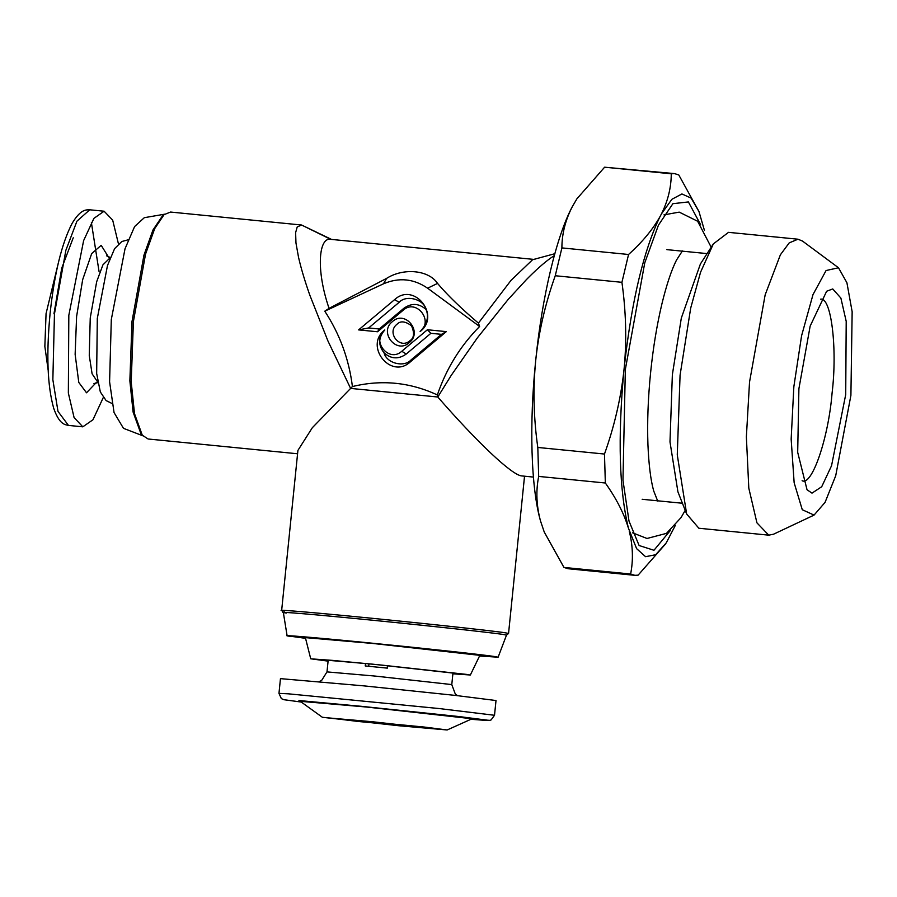 <?xml version="1.0" encoding="UTF-8"?>
<svg xmlns="http://www.w3.org/2000/svg" width="897" height="897" viewBox="0 0 897 897"><rect width="100%" height="100%" fill="white"/><g stroke="black" fill="none" stroke-linecap="round" stroke-linejoin="round"><path stroke-width="1.35" d="M331.531 239.421L301.571 225.012L170.542 212.051L164.073 214.652L154.699 228.612L145.538 254.143L133.395 321.597L131.209 381.931L134.505 413.674L142.275 435.191L140.751 433.217L133.092 412.048L129.863 380.821L132.005 321.485L143.957 255.129L152.961 230.013L162.178 216.289L164.073 214.652M554.828 253.705L532.594 259.715L510.987 280.402L478.415 323.122C460.755 308.041 447.132 294.81 437.545 283.407C428.788 269.986 403.549 267.575 386.596 278.384L329.064 308.366C315.576 269.19 318.962 236.808 330.758 239.353L301.571 225.012L297.221 226.941L295.618 232.615L295.965 242.997L298.533 257.293C300.988 268.091 304.733 280.66 309.745 294.978L327.876 340.815L350.604 388.401L352.42 386.551C381.685 379.442 409.996 382.245 437.355 394.949L437.792 397.012L451.213 375.383L477.484 337.709L508.184 299.43L526.292 279.741C535.744 270.12 543.974 262.821 550.971 257.843L554.301 255.611M329.064 308.366L324.781 311.181C339.784 334.133 349 359.248 352.42 386.551M324.781 311.181L383.445 283.833L386.596 278.384M437.545 283.407L427.611 288.195C413.708 278.664 398.986 277.207 383.445 283.833M427.611 288.195L479.615 326.474L478.415 323.122M437.355 394.949C446.314 368.656 460.396 345.838 479.615 326.474M533.412 477.081L521.493 475.892C511.783 474.872 477.776 442.905 437.792 397.012L350.604 388.401L312.324 427.723L297.916 450.417L281.658 610.409L283.34 612.472L287.107 635.76L305.552 638.339M297.569 453.77L148.117 439.003L142.275 435.191M401.778 351.265L427.387 329.748L446.325 331.621L410.265 361.94C390.8 379.913 363.812 345.984 384.813 329.939C370.797 340.625 388.816 363.274 401.778 351.265L406.251 354.023C398.503 359.495 391.103 359.092 384.051 352.813C378.029 345.154 378.287 337.53 384.813 329.939M409.234 342.665C396.407 354.55 378.579 332.137 392.449 321.563C405.287 309.689 423.115 332.103 409.234 342.665M377.547 331.767L358.598 329.894L394.658 299.587C414.122 281.602 441.122 315.542 420.11 331.576C434.137 320.891 416.118 298.241 403.145 310.25L377.547 331.767L379.218 328.997L403.863 308.288C411.611 302.816 419.011 303.22 426.064 309.499C429.114 316.708 427.129 324.064 420.11 331.576M479.536 656.01L498.115 657.198L506.491 635.143L508.554 633.45L505.549 632.845C502.398 632.127 451.269 626.128 369.172 617.999C287.78 609.971 272.643 609.433 284.663 611.014M142.735 435.751L123.483 428.34L114.054 412.564L109.591 381.763L111.306 319.511L125.031 248.749L134.606 226.549L144.305 217.691L164.622 214.192M446.325 331.621L441.47 334.346L430.896 333.303L427.387 329.748M430.896 333.303L406.251 354.023M410.265 361.94L410.983 359.977C403.953 367.815 386.372 363.139 384.051 352.813M410.983 359.977L441.47 334.346M396.923 324.322C400.354 320.655 405.197 321.137 411.476 325.757C414.638 333 414.134 337.978 409.963 340.703C399.95 349.875 386.192 332.585 396.923 324.322M394.658 299.587L399.131 302.334L368.645 327.954L358.598 329.894M368.645 327.954L379.218 328.997M399.131 302.334C406.162 294.485 423.743 299.161 426.064 309.499M506.502 635.132L503.553 634.527C500.448 633.82 450.159 627.922 369.407 619.917C289.35 612.034 274.46 611.496 286.289 613.055M498.115 657.198L495.323 656.626C483.853 654.81 423.048 648.195 368.499 642.824C313.277 637.352 275.603 634.235 289.91 636.332M112.035 403.504L106.115 400.589L100.329 391.933L96.663 373.477L97.302 318.435L107.472 265.557L114.592 248.671L121.835 241.506L128.204 239.802M452.873 673.815L470.353 675.004L479.861 655.348L372.67 643.452L305.372 637.621L310.721 658.79L328.089 661.134M470.353 675.004L372.289 664.128L310.721 658.79M328.089 661.111L312.268 658.936L332.406 660.371L381.853 665.103L466.743 674.421L452.884 673.782M628.393 528.053C623.964 513.42 616.273 498.407 605.34 483.001L538.682 476.419C535.801 490.827 536.406 505.639 540.476 520.854L544.221 531.966L540.476 520.854C530.99 487.62 529.095 424.135 535.7 360.527C542.023 296.873 556.566 235.877 572.409 206.489L576.917 198.798L572.409 206.489C565.424 219.989 561.914 233.792 561.892 247.908L628.55 254.49C642.218 242.224 652.713 229.576 660.035 216.569C643.676 250.398 631.768 300.338 624.334 366.38L623.751 372.12C617.741 438.386 619.3 490.356 628.393 528.053L636.612 548.65L645.571 556.689L655.629 554.738L666.224 542.92L675.306 525.429M544.221 531.966L563.955 567.431L630.625 574.024C633.383 560.098 632.923 545.791 629.246 531.091M630.625 574.024L634.852 575.325L568.182 568.743L563.955 567.431M704.448 230.451L698.965 211.535L691.116 198.102L681.911 193.954L671.853 199.313L661.47 213.878C667.94 200.872 671.214 187.518 671.27 173.794L604.612 167.201L576.928 198.798M604.612 167.201L674.544 173.614L678.771 174.926L698.954 211.513M624.334 366.38C626.756 338.875 625.949 310.844 621.924 282.32L555.254 275.738C545.241 303.747 538.716 332.002 535.7 360.527C532.93 389.365 533.637 418.338 537.808 447.457L604.477 454.039C614.153 426.938 620.567 399.636 623.751 372.12M555.254 275.738L561.892 247.908M538.682 476.419L537.808 447.457M365.494 663.477L365.236 665.944L387.325 668.13L387.582 665.675M368.959 663.825L368.701 666.28M118.393 243.648L112.674 220.113L104.108 211.221L93.905 218.375L83.623 240.62L68.822 315.284L68.351 393.054L74.081 417.553L82.816 426.826L92.952 419.774L103.155 397.82M48.169 370.248L44.85 346.421L46.061 313.591L59.067 259.917M665.574 543.918L638.115 575.156L634.852 575.325M661.47 213.878L660.035 216.569M372.39 721.737L330.589 718.105L358.273 721.48L438.981 729.115L372.39 721.737M73.251 237.783L61.747 268.136L53.955 313.815M604.477 454.039L605.34 483.001M671.27 173.794L674.544 173.614M621.924 282.32L628.55 254.49M278.967 693.381L280.458 678.637L363.599 685.846L455.228 695.399L496.007 700.535L494.516 715.279L439.171 708.552L288.329 693.818L278.967 693.381L281.366 698.64L284.024 699.727L301.246 702.048L298.948 700.523L362.825 706.466L458.692 716.524L487.957 720.246L484.537 720.313L470.947 719.282L489.874 720.336L491.096 719.943L494.516 715.279M399.042 725.774L447.166 729.967L424.057 727.03L322.393 717.297L399.042 725.774M670.463 530.329L653.969 550.276L639.113 545.522L628.999 521.045L622.967 480.276L625.344 369.452L644.752 262.877L658.443 225.158L672.896 203.686L688.391 201.937L700.658 224.732M322.393 717.297L300.203 701.297L366.503 707.027L472.114 718.755L447.166 729.967M838.493 267.766L802.467 241.046L797.971 239.207L728.51 232.345L713.339 243.906L700.411 263.965L681.316 318.087L672.358 374.711L669.992 441.918L677.908 491.791L686.654 513.992L698.864 528.243L768.729 535.161L773.494 534.231L814.061 515.091L825.061 502.376L835.712 475.746L850.905 395.364L852.15 311.73L846.914 282.746L838.493 267.766L826.081 270.524L812.996 294.608L801.582 335.77L793.845 386.719L791.154 439.115L794.148 482.765L802.277 509.72L814.061 515.091M713.339 243.906L700.557 272.24L690.701 308.075L680.072 375.193L677.269 454.857L686.654 513.992M797.971 239.207L789.214 242.885L780.379 254.804L765.152 294.878L749.533 382.055L746.371 436.861L748.804 488.159L756.933 522.839L768.729 535.161M811.998 493.137L807.031 489.74L797.691 452.323L798.902 388.726L810.159 326.104L826.642 291.245L832.741 288.946L840.881 298.073L846.207 321.35L845.714 394.579L831.541 465.734L821.719 486.712L811.998 493.137M820.542 299.194C831.227 296.694 837.563 348.339 832.08 393.099C828.447 438.14 811.964 486.309 802.109 480.702M403.863 308.288L403.145 310.25M97.941 382.458L92.088 373.791L89.263 355.492L90.238 317.953L96.674 281.725L102.942 264.839L110.264 257.686M96.181 382.627L86.516 392.796L78.779 382.414L75.135 354.371L76.604 316.462L82.67 279.651L91.685 253.571L101.182 245.33L108.571 257.181M457.526 695.646L455.295 694.009L451.785 684.579L375.125 676.08L326.99 671.898L321.642 680.453L319.141 681.597M82.804 426.826L68.452 425.402L57.991 411.398L52.856 379.711L54.459 313.872L65.851 250.353L76.94 221.167L89.756 209.797L104.108 211.221M99.04 271.443L91.371 222.456M632.542 532.807L646.995 538.48L666.449 533.379L681.058 517.58L685.207 510.326M657.692 501.053L653.678 490.872C650.673 480.007 648.766 464.624 647.937 444.721C647.141 422.352 648.038 398.246 650.628 372.401C653.184 347.509 656.963 324.613 661.952 303.702C666.628 284.584 671.472 270.053 676.484 260.096L682.404 250.925M663.959 214.865L679.242 212.129L697.642 221.256L711.198 247.224M330.477 239.32L534.847 259.502M508.554 633.45L524.532 476.195M110.667 257.697L106.575 255.813M93.95 383.568L98.334 382.526M328.201 660.013L326.99 671.898M451.785 684.579L452.996 672.683M68.452 425.402C65.189 424.561 59.639 425.021 53.742 408.415C47.418 386.114 46.196 354.472 50.086 313.49C54.414 273.327 61.781 243.255 72.186 223.263C80.921 208.709 86.37 209.909 89.756 209.797M707.083 253.604L682.168 251.149M682.09 251.138L666.83 249.635M642.174 499.281L657.423 500.784M657.501 500.795L682.426 503.251"/></g></svg>
